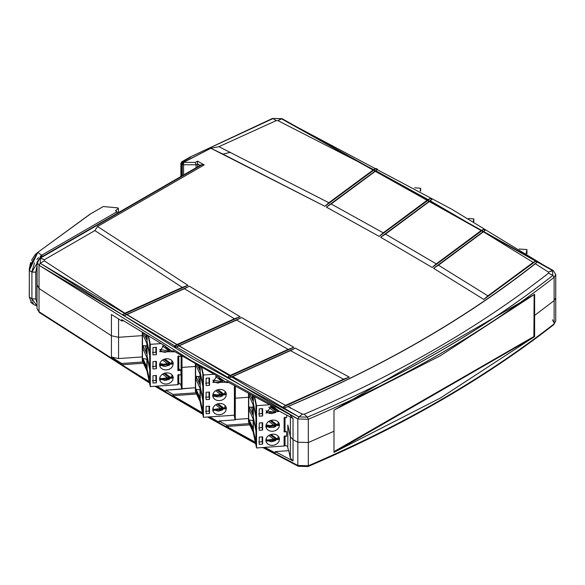 <?xml version="1.0" encoding="UTF-8"?>
<svg xmlns="http://www.w3.org/2000/svg" width="585" height="585" viewBox="0 0 585 585"><rect width="100%" height="100%" fill="white"/><g stroke="black" fill="none" stroke-linecap="round" stroke-linejoin="round"><path stroke-width="0.88" d="M526.939 249.568L526.127 253.363L526.939 249.568L519.122 249.013L526.939 249.568L526.939 253.868L526.939 249.568M473.821 218.9L473.302 221.342L473.821 218.9L468.505 218.519L473.821 218.9L473.821 221.649L473.821 218.9M420.695 188.231L420.147 190.827L420.695 188.231L414.721 187.807L420.695 188.231L420.695 191.134L420.695 188.231M333.874 451.693L533.893 336.492L534.134 294.635L533.893 336.492L333.874 451.693M89.805 214.322L103.274 206.542L117.76 207.872L118.397 208.238L115.472 210.775L117.058 211.69L117.058 213.554L117.058 211.69L115.472 210.775L118.397 208.238L118.397 212.596L118.397 208.238L117.76 207.872L103.274 206.542L89.805 214.322L36.935 252.983L89.805 214.322M197.547 161.657L197.547 161.116L195.368 162.374L196.085 164.78L195.368 162.374L183.588 162.359L183.595 164.765L196.085 164.78L197.555 163.939L197.555 166.9L197.555 163.939L196.085 164.78L196.085 167.741L196.085 164.78L183.595 164.765L182.374 164.473L183.588 162.359L183.595 174.959L183.595 164.765L182.374 164.473L182.374 175.661L182.374 164.473L180.897 163.31L181.767 161.811L182.513 161.833L181.409 164.012L180.897 163.31L180.897 176.516M29.25 296.354L29.338 269.327M29.257 269.071L30.617 262.511M31.48 260.413L34.954 254.921M35.414 254.402L36.212 253.612M36.935 252.983L90.565 213.883L36.935 252.983L29.25 269.575M31.597 303.023L30.764 302.291M181.409 176.217L181.409 164.012L181.409 176.217M189.343 286.204L123.859 315.79L184.399 288.705L127.025 314.547L176.78 344.631L234.402 318.774L184.399 288.705L189.343 286.204L240.084 316.704L174.323 346.313L176.78 344.631L234.402 318.774L240.084 316.704L189.343 286.204L184.399 288.705L234.402 318.774L240.084 316.704L174.323 346.313L175.8 347.183L241.546 317.56L175.8 347.183L236.603 320.061L178.988 345.932L230.351 375.343L288.156 349.384L236.603 320.061L241.546 317.56L293.86 347.3L227.894 377.025L230.351 375.343L288.156 349.384L293.86 347.3L241.546 317.56L236.603 320.061L288.156 349.384L293.86 347.3L227.894 377.025L229.408 377.873L295.374 348.133L229.408 377.873L290.423 350.634L232.625 376.616L285.604 405.346L343.541 379.204L290.423 350.634L295.374 348.133L349.267 377.098L283.147 407.028L285.604 405.346L343.541 379.204L349.267 377.098L295.374 348.133L290.423 350.634L343.541 379.204L349.267 377.098L283.147 407.028L284.712 407.855L287.952 406.582L302.452 414.173L304.2 414.217L307.396 417.149L298.869 416.9L302.452 414.173L304.2 414.217C397.829 374.224 479.283 327.198 548.562 273.136L552.876 275.418C483.283 329.721 401.449 376.967 307.396 417.149L304.2 414.217C397.829 374.217 479.283 327.19 548.562 273.136L548.474 272.127L552.452 270.497L281.392 118.733L272.456 118.448L281.392 118.733L277.941 120.649L276.222 120.62L218.922 146.681L328.88 202.739L373.618 169.613L277.941 120.649L276.222 120.62L273.034 118.558L190.096 157.051L190.776 157.109L182.513 161.833L183.588 162.359L210.878 148.276L218.922 146.681L210.878 148.276L222.922 154.104L230.483 152.29L222.922 154.104L324.821 206.286L328.88 202.739L218.922 146.681L276.222 120.62L273.034 118.558L190.03 157.087L190.776 157.109L182.513 161.833L181.409 164.012L182.279 164.414L183.434 162.264L182.425 161.796M202.82 386.188L200.216 373.925L200.216 386.612L202.82 398.875L202.995 386.18L200.216 373.925L202.82 386.188L202.82 398.875L200.216 386.612L200.216 373.925L202.82 386.188M214.286 409.909L218.263 411.167L222.519 409.961L215.616 404.769L222.519 409.961L222.103 407.986L216.918 404.089L222.103 407.986L222.863 407.431L222.103 407.986L222.519 409.961L214.286 409.909L212.889 408.301L214.286 409.909M224.216 408.447L225.335 405.654L224.216 408.447L217.949 403.73L224.216 408.447M222.519 381.778L218.263 382.985L216.106 382.656L214.286 381.727L212.889 380.118L222.519 381.778L215.616 376.586L222.519 381.778L222.103 379.797L222.519 381.778M216.933 375.914L219.17 377.603L216.933 375.914L212.808 382.349L226.044 382.29L216.911 375.906M222.519 395.869L215.616 390.678L222.519 395.869L222.103 393.895L216.918 389.998L222.103 393.895L222.863 393.339L222.103 393.895L222.519 395.869L212.889 394.21L214.286 395.818L216.106 396.747L220.486 396.776L222.519 395.869M224.216 394.356L217.949 389.639L224.216 394.356L225.335 391.562L224.216 394.356M149.701 355.519L147.091 343.256L147.091 355.943L149.701 368.206L149.87 355.512L147.091 343.256L149.701 355.519L149.701 368.206L147.091 355.943L147.091 343.256L149.701 355.519M161.16 379.241L165.138 380.499L169.401 379.292L162.491 374.1L169.401 379.292L168.977 377.318L163.793 373.42L168.977 377.318L169.738 376.762L168.977 377.318L169.401 379.292L161.16 379.241L159.763 377.632L161.16 379.241M171.098 377.778L172.217 374.985L171.098 377.778L164.824 373.062L171.098 377.778M169.401 351.11L165.138 352.316L162.988 351.987L161.16 351.058L159.763 349.45L169.401 351.11L162.491 345.918L169.401 351.11L168.977 349.128L169.401 351.11M163.793 345.23L165.789 346.737L163.793 345.23M169.401 365.201L162.491 360.009L169.401 365.201L168.977 363.219L163.793 359.322L168.977 363.219L169.738 362.671L168.977 363.219L169.401 365.201L159.763 363.541L161.16 365.15L162.988 366.078L165.138 366.407L169.401 365.201M171.098 363.687L164.824 358.971L171.098 363.687L172.217 360.894L171.098 363.687M255.945 416.856L253.334 404.593L253.334 417.28L255.945 429.544L256.113 416.849L253.334 404.593L255.945 416.856L255.945 429.544L253.334 417.28L253.334 404.593L255.945 416.856M204.077 164.963L202.264 164.634L200.501 165.635L197.555 163.939L200.56 165.409M29.886 265.744L37.776 252.493L41.754 255.17L117.058 211.69L41.754 255.17L42.559 256.566L41.754 255.17L37.776 252.493L29.308 270.314L29.308 297.085L31.912 298.833L31.912 272.062L29.308 270.314L31.912 272.062L31.912 298.833L29.308 297.085L31.539 302.986L34.522 304.99L37.03 305.801L31.912 298.833L35.78 298.92L35.78 272.142L31.912 272.062L35.78 272.142L35.78 298.92L31.912 298.833M33.506 304.076L32.321 301.809M32.051 300.661L31.956 299.893M307.973 466.552L298.189 466.252L298.869 466.194L297.831 465.463L298.869 466.194L307.396 466.442L308.324 465.762L307.396 466.442L307.973 466.552C402.151 426.326 484.095 379.014 553.812 324.609L554.134 323.849C484.512 378.261 402.575 425.566 308.324 465.762C402.509 425.529 484.446 378.224 554.134 323.849L555.75 321.011L554.134 323.849L554.134 300.602L534.624 315.425L534.134 315.147L534.624 315.425L534.624 294.284L534.624 336.558L440.417 398.005L333.991 452.395L333.991 431.255L333.991 452.395L534.624 336.558L534.624 315.425L554.134 300.602L554.134 323.849L555.75 321.011L555.75 297.765L554.134 300.602L554.134 277.356C484.512 331.775 402.575 379.08 308.324 419.277L307.396 417.149C401.522 377.003 483.349 329.764 552.876 275.418L548.562 273.136L548.474 272.127L535.333 263.762L537.052 262.168L535.619 261.268L483.78 299.44L487.912 295.856L438.428 265.188L433.609 268.325L483.78 299.44L487.912 295.856L533.191 262.402L483.422 231.814L485.119 230.241L433.609 268.325L483.422 231.814L438.428 265.188L487.912 295.856L533.191 262.402L535.619 261.268L483.78 299.44L433.609 268.325M182.374 164.473L183.434 162.264L210.878 148.276L324.821 206.286L328.88 202.739L373.618 169.613L376.045 168.48L324.821 206.286L376.045 168.48L377.581 169.299L326.342 207.112L379.175 236.406L383.241 232.837L331.161 203.975L326.342 207.112L377.581 169.299L376.045 168.48L373.618 169.613L277.941 120.649L282.036 118.66L281.392 118.733L451.788 209.247L552.452 270.497L552.876 275.418L554.134 277.356L552.876 275.418L552.452 270.497L553.256 270.519L548.474 272.127L535.333 263.762C465.58 318.701 383.124 366.312 287.952 406.582C383.116 366.305 465.572 318.701 535.333 263.762L537.052 262.168C466.165 318.364 382.049 366.927 284.712 407.855C382.049 366.927 466.165 318.372 537.052 262.168L535.619 261.268L533.191 262.402L483.422 231.814L485.119 230.241L483.649 229.364L432.161 267.455L436.256 263.872L385.471 234.11L380.659 237.247L432.161 267.455L436.256 263.872L481.228 230.505L430.282 200.852L431.957 199.288L380.659 237.247L430.282 200.852L385.471 234.11L436.256 263.872L481.228 230.505L483.649 229.364L432.161 267.455L380.659 237.247L431.957 199.288L430.45 198.439L379.175 236.406L383.241 232.837L428.03 199.573L375.921 170.849L331.161 203.975L383.241 232.837L428.03 199.573L430.45 198.439L379.175 236.406L326.342 207.112L377.581 169.299L375.921 170.849L428.03 199.573L430.45 198.439L431.957 199.288L430.282 200.852L481.228 230.505L483.649 229.364L485.119 230.241M197.547 163.383L197.547 162.359M183.588 162.359L195.368 162.374L197.547 161.116L204.165 164.933L97.541 226.497L187.924 285.326L122.433 314.898L124.89 313.216L44.277 260.837L40.204 263.272L40.555 257.992L39.809 257.97L44.35 259.755L44.277 260.837L124.89 313.216L182.271 287.389L187.924 285.326L122.433 314.898L124.89 313.216L182.271 287.389L94.887 230.578L182.271 287.389L187.924 285.326L97.541 226.497L94.887 230.578L44.35 259.755L44.277 260.837L40.204 263.272L40.555 257.992L202.264 164.634L40.555 257.992L44.35 259.755L94.887 230.578L97.541 226.497L204.165 164.933L197.547 161.116L197.547 162.637M149.533 383.021L39.363 312.522L37.03 308.624L39.02 311.739L37.03 308.624L37.03 262.139L39.02 265.254L37.03 262.139L39.809 257.97L201.094 164.853L202.746 164.773M181.76 161.811L190.023 157.094M554.134 322.92L552.452 319.79L554.134 322.92M534.09 336.258L534.624 336.558L534.09 336.258M202.995 398.86L202.995 386.18L202.995 398.86M202.82 384.784L200.216 372.513L202.82 384.784L202.82 373.903L202.82 384.784M199.997 384.718L199.997 374.115L196.019 365.223L196.019 364.024L196.019 365.223L199.997 374.115L199.997 384.718L196.019 376.316L198.432 376.645L200.136 384.645L198.432 376.645L199.997 376.594L196.019 376.316L199.997 384.718M199.997 370.627L199.997 366.305L199.997 370.627L197.189 364.696L199.997 370.627M199.997 397.712L199.997 388.206L196.019 379.321L196.019 376.316L196.019 379.321L199.997 388.206L199.997 397.712L196.019 389.222L199.997 397.712M200.216 388.016L202.995 400.272L200.384 388.009L200.216 399.716L202.82 411.979L202.82 400.279L200.384 388.009L202.995 400.272L203.039 412.184L200.216 399.716L200.216 388.016M149.87 368.192L149.87 355.512L149.87 368.192M149.701 354.108L147.091 341.845L149.701 354.108L149.701 343.234L149.701 354.108M146.879 354.049L146.879 343.446L142.901 334.554L142.901 332.646L142.901 334.554L146.879 343.446L146.879 354.049L142.901 345.647L145.314 345.976L147.01 353.976L145.314 345.976L146.879 345.925L142.901 345.647L146.879 354.049M146.879 339.958L146.879 335.051L146.879 339.958L143.618 333.077L146.879 339.958M146.879 367.044L146.879 357.537L142.901 348.653L142.901 345.647L142.901 348.653L146.879 357.537L146.879 367.044L142.901 358.554L146.879 367.044M147.091 357.347L149.87 369.603L147.266 357.34L147.091 369.047L149.701 381.31L149.701 369.61L147.266 357.34L149.87 369.603L149.921 381.515L147.091 369.047L147.091 357.347M256.113 429.529L256.113 416.849L256.113 429.529M255.945 415.452L253.334 403.189L255.945 415.452L255.945 404.571L255.945 415.452M253.122 415.387L253.122 404.783L249.137 395.899L249.137 393.756L249.137 395.899L253.122 404.783L253.122 415.387L249.137 406.984L251.55 407.314L253.254 415.313L251.55 407.314L253.122 407.262L249.137 406.984L253.122 415.387M253.122 401.295L253.122 395.921L253.122 401.295L249.693 394.056L253.122 401.295M253.122 428.381L253.122 418.875L249.137 409.99L249.137 406.984L249.137 409.99L253.122 418.875L253.122 428.381L249.137 419.891L253.122 428.381M253.334 418.684L256.113 430.94L253.51 418.677L253.334 430.384L255.945 442.648L255.945 430.948L253.51 418.677L256.113 430.94L256.157 442.852L253.334 430.384L253.334 418.684M275.637 426.538L268.734 421.346L275.637 426.538L275.221 424.564L270.036 420.666L275.221 424.564L275.981 424.008L275.221 424.564L275.637 426.538L266.007 424.878L267.404 426.487L269.232 427.416L273.605 427.445L275.637 426.538M277.334 425.024L271.067 420.308L277.334 425.024L278.453 422.231L277.334 425.024M275.637 412.447L271.381 413.653L269.232 413.324L267.404 412.396L266.007 410.787L275.637 412.447L268.734 407.255L275.637 412.447L275.221 410.465L270.036 406.568L275.221 410.465L275.637 412.447M275.981 409.917L275.221 410.465L275.981 409.909M271.067 406.217L277.334 410.933L271.067 406.217M277.721 410.385L277.334 410.933L277.721 410.385M267.404 440.578L271.381 441.836L275.637 440.629L268.734 435.437L275.637 440.629L275.221 438.655L270.036 434.757L275.221 438.655L275.981 438.099L275.221 438.655L275.637 440.629L267.404 440.578L266.007 438.969L267.404 440.578M277.334 439.116L278.453 436.322L277.334 439.116L271.067 434.406L277.334 439.116M31.919 271.542L34.588 262.811M36.899 259.404L38.544 257.612M40.065 256.296L40.774 255.784M37.096 303.162L35.78 298.92L37.096 303.162M39.363 312.522L40.204 312.565M297.831 465.463L308.324 465.762L308.324 442.523L308.324 465.762L297.831 465.463L297.831 442.216L297.831 465.463L263.74 447.445L297.831 465.463M122.433 314.898L123.859 315.79L122.433 314.898M333.991 431.255L308.324 442.523L297.831 442.216L308.324 442.523L333.991 431.255L333.991 410.122L333.991 431.255M333.991 410.122L440.417 355.731L534.624 294.284L333.991 410.122M199.119 365.8L199.997 369.925L199.119 365.8M199.997 389.932L196.019 389.222L199.997 389.932M200.216 366.429L200.216 372.513L200.216 366.429M202.995 384.769L202.995 374.707L202.995 384.769M200.384 373.325L200.384 373.917L200.384 373.325M200.384 387.416L200.384 388.009L200.384 387.416M196.019 390.217L196.019 389.222L196.019 390.217L200.384 399.701L196.019 390.217M205.591 411.343L209.02 411.101L209.02 406.18L209.525 413.471L209.02 411.101L205.591 411.343M205.591 383.16L209.02 382.919L209.02 377.998L209.525 385.288L209.02 382.919L205.591 383.16M205.591 397.252L209.02 397.01L209.02 392.089L209.525 399.379L209.02 397.01L205.591 397.252M251.996 395.306L253.122 400.593L251.996 395.306M253.122 420.6L249.137 419.891L253.122 420.6M145.855 334.43L146.879 339.256L145.855 334.43M146.879 359.263L142.901 358.554L146.879 359.263M147.091 335.183L147.091 341.845L147.091 335.183M149.87 354.101L149.87 344.038L149.87 354.101M147.266 342.656L147.266 343.241L147.266 342.656M147.266 356.748L147.266 357.34L147.266 356.748M142.901 359.548L142.901 358.554L142.901 359.548L147.266 369.033L142.901 359.548M152.473 380.674L155.895 380.433L155.895 375.511L156.4 382.802L155.895 380.433L152.473 380.674M152.473 352.492L155.895 352.243L155.895 347.329L156.4 354.62L155.895 352.243L152.473 352.492M152.473 366.583L155.895 366.342L155.895 361.42L156.4 368.711L155.895 366.342L152.473 366.583M253.334 396.038L253.334 403.189L253.334 396.038M256.113 415.438L256.113 405.376L256.113 415.438M253.51 403.994L253.51 404.586L253.51 403.994M253.51 418.085L253.51 418.677L253.51 418.085M249.137 420.886L249.137 419.891L249.137 420.886L253.51 430.37L249.137 420.886M178.783 383.043L181.131 384.703L181.131 355.395L181.131 384.703L178.783 383.043M234.388 410.443L234.475 394.21L234.388 415.233L234.388 405.507L234.877 405.478L234.388 405.507L234.388 410.443M190.03 157.087L272.456 118.448L282.036 118.66L553.256 270.519L555.75 274.519L554.134 277.356C484.446 331.732 402.509 379.043 308.324 419.277L297.831 418.97L298.869 416.9L192.779 358.788L40.204 263.272L39.02 265.254L40.204 263.272L298.869 416.9L297.831 418.97L308.324 419.277L307.396 417.149L298.869 416.9L302.452 414.173L287.952 406.582L284.712 407.855L283.147 407.028L285.604 405.346L232.625 376.616L229.408 377.873L227.894 377.025L230.351 375.343L178.988 345.932L175.8 347.183L174.323 346.313L176.78 344.631L127.025 314.547L123.859 315.79M37.03 285.378L37.096 284.771L39.02 288.5L39.02 311.739L39.02 288.5L37.096 284.771L37.096 266.38L35.78 272.142L37.396 263.542M41.754 255.17L31.912 272.062M219.141 420.981L219.141 422.253L209.569 416.849L219.141 422.253L219.141 420.981L235.389 419.847L219.141 420.981L226.688 425.207L219.141 420.981M234.124 415.255L235.119 419.869L234.124 415.255M172.926 395.679L196.64 394.027L172.926 395.679L172.926 394.414L196.07 392.798L172.926 394.414L165.789 390.202L195.397 387.738L181.986 388.674L181.986 367.395L182.074 389.069L165.789 390.202L165.789 391.467L156.868 386.151L165.789 391.467L165.789 390.202L172.926 394.414L172.926 395.679L202.468 412.805L172.926 395.679M180.802 384.477L181.803 389.084L180.802 384.477M121.746 364.748L143.464 363.234L121.746 364.748L121.746 363.482L142.894 362.005L121.746 363.482L111.435 357.047L118.565 358.568L142.279 356.916L118.565 358.568L118.565 337.289L118.565 358.568L111.435 357.047L111.435 335.768L111.435 357.047L121.746 363.482L121.746 364.748L149.219 381.559L121.746 364.748M39.02 311.739L149.394 382.363L39.02 311.739M155.822 386.224L202.637 413.602L155.822 386.224M208.479 416.929L255.484 442.991L208.479 416.929M308.324 419.277L308.324 442.523L308.324 419.277M195.617 363.79L195.617 390.122L200.048 399.738L195.617 390.122L195.617 363.79M203.039 374.926L203.039 413.814L200.048 399.738L200.048 401.434L203.419 417.288L230.995 415.474L203.419 417.288L200.048 401.434L195.405 391.35L200.048 401.434L200.048 399.738L203.039 413.814L203.039 374.926L201.372 367.087L203.039 374.926M234.388 401.003L234.877 400.966L234.388 401.003L234.388 386.912L234.388 401.003M234.388 386.912L234.877 386.875L234.388 386.912M195.397 391.277L195.405 363.665M230.834 415.343L234.388 415.233L230.834 415.343M235.302 419.452L235.302 398.173L234.446 394.21L235.302 398.173L235.302 419.452L248.515 418.531L235.302 419.452L235.389 419.847L235.302 419.452M206.095 413.712L206.095 406.385L209.525 406.144L209.525 413.471L206.095 413.712L206.095 406.385L209.525 406.144L209.525 413.471L206.095 413.712M206.095 385.53L206.095 378.202L209.525 377.961L209.525 385.288L206.095 385.53L206.095 378.202L209.525 377.961L209.525 385.288L206.095 385.53M206.095 399.621L206.095 392.294L209.525 392.052L209.525 399.379L206.095 399.621L206.095 392.294L209.525 392.052L209.525 399.379L206.095 399.621M226.417 408.615L212.808 410.531L212.713 409.58L226.315 407.665L225.89 410.809L224.406 412.739L222.183 414.122L219.565 414.736L216.94 414.494L214.717 413.427L213.233 411.701L212.713 409.58L213.233 407.387L214.717 405.456L216.94 404.074L219.565 403.46L222.183 403.701L224.406 404.769L225.89 406.495L226.417 408.615M226.417 394.517L212.808 396.44L212.713 395.489L226.315 393.566L225.89 396.71L224.406 398.648L222.183 400.03L219.565 400.645L216.94 400.396L214.717 399.336L213.233 397.61L212.713 395.489L213.233 393.296L214.717 391.365L216.94 389.983L219.565 389.369L222.183 389.61L224.406 390.678L225.89 392.396L226.417 394.517M248.735 393.537L248.735 420.791L253.166 430.406L248.735 420.791L248.735 393.537M142.499 332.397L142.499 359.453L146.923 369.069L142.499 359.453L142.499 332.397M142.279 332.265L142.287 360.682L146.923 370.758L146.923 369.069L149.921 383.146L149.921 344.251L148.122 335.805L149.921 344.251L149.921 383.146L146.923 369.069L146.923 370.758L150.294 386.619L177.877 384.667L178.776 383.994L178.776 374.415L177.877 375.08L177.877 384.667L177.877 375.08L180.962 374.861L180.962 370.356L178.505 368.608L180.962 370.356L180.962 374.861L177.877 375.08L178.776 374.415M178.783 356.419L178.783 369.976L177.877 370.568L180.962 370.356L177.877 370.568L178.776 369.903L178.776 355.812L177.877 356.477L177.877 370.568L177.877 356.477L180.962 356.265L180.962 355.3L180.962 356.265L177.877 356.477L178.776 355.812M178.257 370.495L177.877 370.568M178.783 375.014L178.776 383.994M152.977 383.043L152.977 375.716L156.4 375.475L156.4 382.802L152.977 383.043L152.977 375.716L156.4 375.475L156.4 382.802L152.977 383.043M152.977 354.861L152.977 347.534L156.4 347.293L156.4 354.62L152.977 354.861L152.977 347.534L156.4 347.293L156.4 354.62L152.977 354.861M152.977 368.952L152.977 361.625L156.4 361.384L156.4 368.711L152.977 368.952L152.977 361.625L156.4 361.384L156.4 368.711L152.977 368.952M173.292 377.939L159.69 379.862L159.588 378.912L173.197 376.996L172.772 380.14L171.288 382.071L169.065 383.453L166.44 384.067L163.822 383.818L161.599 382.758L160.107 381.032L159.588 378.912L160.107 376.718L161.599 374.788L163.822 373.405L166.44 372.791L169.065 373.033L171.288 374.1L172.772 375.826L173.292 377.939M172.838 351.804L159.69 351.68L163.837 345.216L172.838 351.804M173.292 363.848L159.69 365.771L159.588 364.821L173.197 362.897L172.772 366.042L171.288 367.98L169.065 369.362L166.44 369.976L163.822 369.727L161.599 368.667L160.107 366.941L159.588 364.821L160.107 362.627L161.599 360.696L163.822 359.314L166.44 358.7L169.065 358.941L171.288 360.009L172.772 361.727L173.292 363.848M248.515 421.946L253.166 432.103L256.537 447.956L256.537 405.683L269.531 404.761L256.537 405.683L254.636 396.74L256.537 405.683L256.537 447.956L253.166 432.103L253.166 430.406L256.157 444.483L256.157 405.595L254.234 396.52L256.157 405.595L256.157 444.483L253.166 430.406L253.166 432.103L248.53 422.019L248.53 393.42L248.515 421.946L248.53 393.42M258.716 427.92L262.139 427.679L262.139 422.758L262.643 430.048L262.139 427.679L258.716 427.92M258.716 413.829L262.139 413.588L262.139 408.666L262.643 415.957L262.139 413.588L258.716 413.829M258.716 442.011L262.139 441.77L262.139 436.849L262.643 444.139L262.139 441.77L258.716 442.011M249.268 423.635L226.688 425.207L249.268 423.635M142.279 335.636L118.565 337.289L142.279 335.636M195.397 366.459L181.986 367.395L181.131 363.424L181.986 367.395L195.397 366.459M235.302 398.173L234.475 394.224L234.475 385.705L234.475 394.224L235.338 398.195L249.247 397.222L235.338 398.195L235.338 386.18L235.331 398.173M297.831 418.97L297.831 442.216L293.048 439.723L293.048 461.002L275.221 451.613L275.221 452.885L264.888 447.364L275.221 452.885L275.221 451.613L288.771 450.669L275.221 451.613L293.048 461.002L293.048 439.723L297.831 442.216L297.831 418.97L39.02 265.254L191.675 360.821L297.831 418.97M39.02 288.5L39.02 265.254L39.02 288.5L111.435 335.768L39.02 288.5M121.746 319.659L165.789 346.378L165.789 347.644L172.955 351.877L172.955 350.605L219.17 377.171L219.17 378.444L226.695 382.648L226.695 381.383L275.221 407.789L275.221 409.054L293.048 418.443L293.048 439.723L293.048 418.443L290.365 415.467L293.048 418.443L275.221 409.054L275.221 407.789L226.695 381.383L226.695 382.648L228.713 382.51L226.695 382.648L219.17 378.444L219.17 377.171L172.955 350.605L172.955 351.877L174.886 351.739L172.955 351.877L165.789 347.644L165.789 346.378L121.746 319.659L121.746 320.924L121.746 319.659M255.316 442.202L226.688 426.472L226.688 425.207L226.688 426.472L249.832 424.864L226.688 426.472L255.316 442.202M554.134 300.602L555.75 297.765L555.75 274.519L554.134 277.356L554.134 300.602M203.419 375.014L203.419 417.288L203.419 375.014L214 374.261L203.419 375.014L201.781 367.321L203.419 375.014M142.279 360.609L142.287 332.273L142.287 360.682L146.923 370.758L150.294 386.619L177.877 384.667M150.294 344.346L150.294 386.619L150.294 344.346L161.087 343.578L150.294 344.346L148.531 336.053L150.294 344.346M284.12 446.143L285.019 445.478L285.019 435.752L284.12 436.417L286.665 436.242L286.665 431.73L285.019 431.24L285.019 417.149L284.12 417.814L286.665 417.639L286.665 415.101L286.665 417.639L284.12 417.814L284.12 431.913L285.019 431.24L284.12 431.913L286.665 431.73L284.12 431.913L284.12 417.814L285.019 417.149M256.537 447.956L284.12 446.004L284.12 436.417L284.12 446.004L256.537 447.956M279.535 425.185L265.934 427.108L265.831 426.158L279.433 424.242L279.016 427.386L277.524 429.317L275.301 430.699L272.683 431.313L270.058 431.065L267.835 430.004L266.351 428.278L265.831 426.158L266.351 423.964L267.835 422.034L270.058 420.652L272.683 420.037L275.301 420.279L277.524 421.346L279.016 423.072L279.535 425.185M279.528 411.343L265.934 413.017L271.923 406.034L279.528 411.343M279.535 439.284L265.934 441.2L265.831 440.249L279.433 438.333L279.016 441.478L277.524 443.408L275.301 444.79L272.683 445.404L270.058 445.163L267.835 444.095L266.351 442.37L265.831 440.249L266.351 438.055L267.835 436.125L270.058 434.743L272.683 434.128L275.301 434.37L277.524 435.437L279.016 437.163L279.535 439.284M259.221 430.289L259.221 422.962L262.643 422.721L262.643 430.048L259.221 430.289L259.221 422.962L262.643 422.721L262.643 430.048L259.221 430.289M259.221 416.198L259.221 408.871L262.643 408.63L262.643 415.957L259.221 416.198L259.221 408.871L262.643 408.63L262.643 415.957L259.221 416.198M259.221 444.388L259.221 437.053L262.643 436.812L262.643 444.139L259.221 444.388L259.221 437.053L262.643 436.812L262.643 444.139L259.221 444.388M287.535 446.223L288.5 450.691L287.535 446.223M290.365 458.026L293.048 461.002L290.365 458.026L290.365 436.746L290.365 458.026L288.771 450.669L290.365 458.026M513.623 280.339L513.147 280.486L513.623 280.339M118.565 318.949L118.565 337.289L118.565 318.949M111.435 335.768L111.435 314.489L111.435 335.768L118.565 337.289M123.581 320.799L121.746 320.924L123.581 320.799M181.986 355.899L181.986 367.395L181.986 355.899M111.435 314.489L121.746 320.924L111.435 314.489M285.019 435.752L284.12 436.417L286.665 436.242L286.665 431.73L285.019 431.24L285.027 417.756M285.027 436.351L285.027 445.551L287.827 446.311L287.827 441.514L287.827 446.311L285.019 445.478M287.827 425.032L287.827 441.514L287.827 425.032L287.827 441.514L287.827 425.032L290.365 436.746L293.048 439.723M290.365 417.039L290.365 436.746L290.365 417.039M290.35 407.321L290.577 408.352L290.35 407.321M181.131 363.424L181.131 379.914M298.189 466.252L262.76 447.518M255.623 443.664L207.558 416.995M202.776 414.268L154.966 386.29"/></g></svg>

